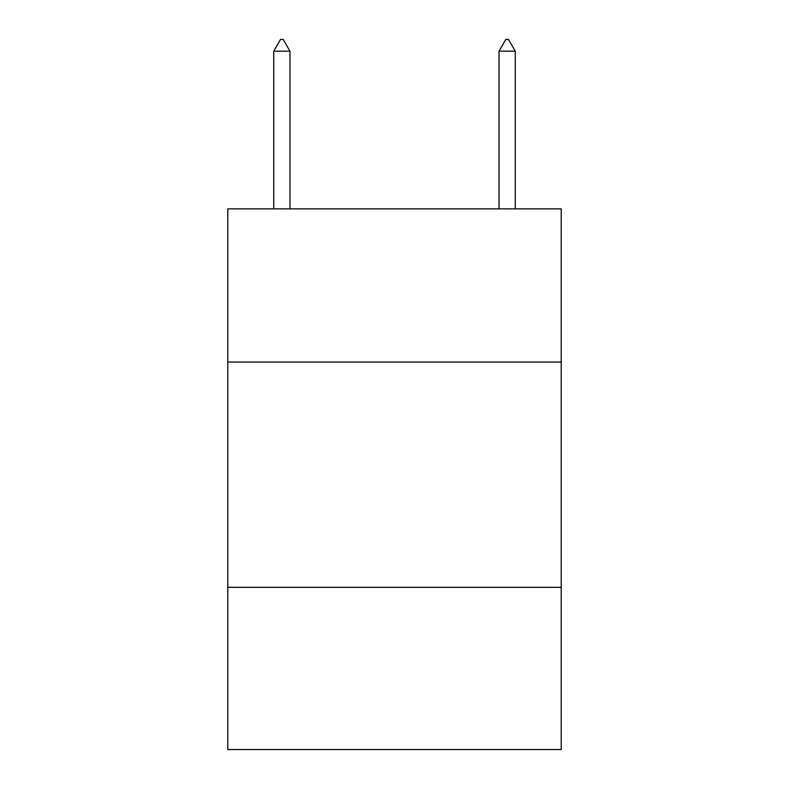 <?xml version="1.0" encoding="UTF-8"?>
<svg xmlns="http://www.w3.org/2000/svg" width="789" height="789" viewBox="0 0 789 789"><rect width="100%" height="100%" fill="white"/><g stroke="black" fill="none" stroke-linecap="round" stroke-linejoin="round"><path stroke-width="1.18" d="M561.216 362.062L561.216 208.868L227.784 208.868L227.784 362.062L561.216 362.062L561.216 749.55L227.784 749.55L227.784 362.062M561.216 587.341L227.784 587.341M289.967 51.167L283.212 39.45L280.509 39.45L273.744 51.167L289.967 51.167L289.967 208.868M273.744 51.167L273.744 208.868M505.788 39.45L508.491 39.45L515.256 51.167L499.033 51.167L505.788 39.45M515.256 208.868L515.256 51.167M499.033 208.868L499.033 51.167"/></g></svg>

